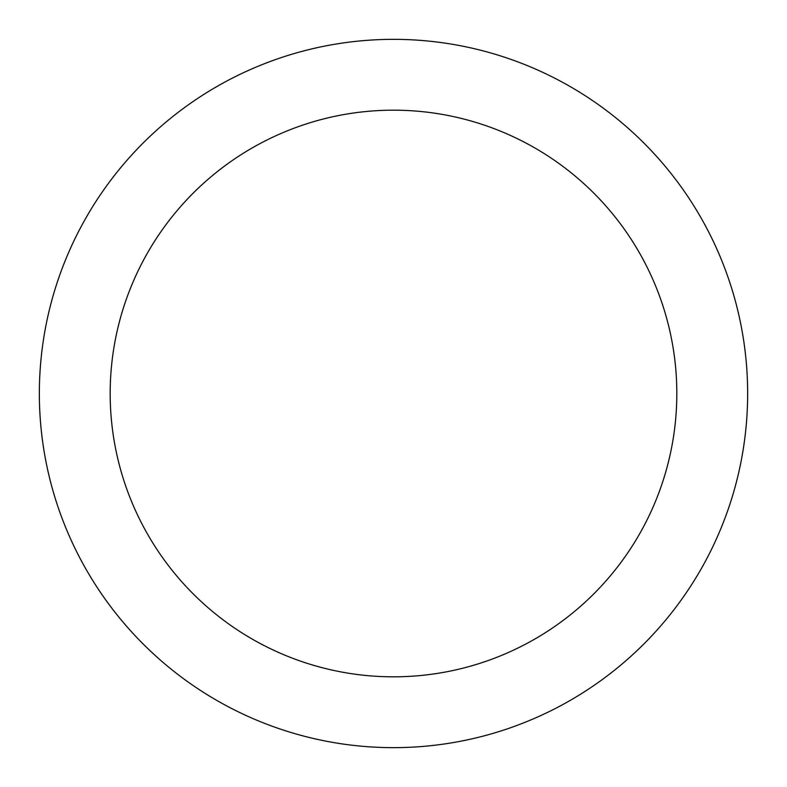 <?xml version="1.0" encoding="UTF-8"?>
<svg xmlns="http://www.w3.org/2000/svg" width="787" height="787" viewBox="0 0 787 787"><rect width="100%" height="100%" fill="white"/><g stroke="black" fill="none" stroke-linecap="round" stroke-linejoin="round"><path stroke-width="1.18" d="M393.5 676.82A283.32 283.32 0 0 0 676.82 393.5A283.32 283.32 0 0 0 393.5 110.18A283.32 283.32 0 0 0 110.18 393.5A283.32 283.32 0 0 0 393.5 676.82M393.5 39.35A354.15 354.15 0 0 1 747.65 393.5A354.15 354.15 0 0 1 393.5 747.65A354.15 354.15 0 0 1 39.35 393.5A354.15 354.15 0 0 1 393.5 39.35"/></g></svg>
